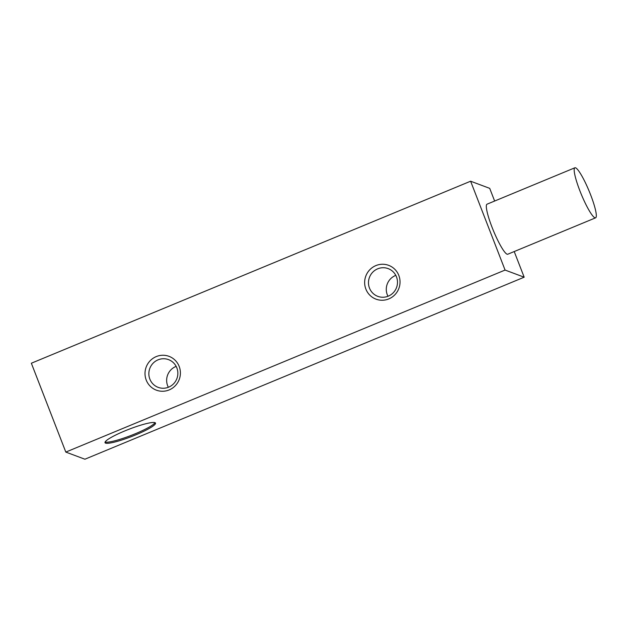 <?xml version="1.0" encoding="UTF-8"?>
<svg xmlns="http://www.w3.org/2000/svg" width="627" height="627" viewBox="0 0 627 627"><rect width="100%" height="100%" fill="white"/><g stroke="black" fill="none" stroke-linecap="round" stroke-linejoin="round"><path stroke-width="0.94" d="M105.555 443.132A27.079 3.864 158.8 0 0 135.636 434.903A27.079 3.864 158.8 0 0 155.512 423.1A27.079 3.864 158.8 0 0 128.872 429.299A27.079 3.864 158.8 0 0 105.022 442.686A27.079 3.864 158.8 0 0 105.555 443.132M470.618 181.211L505.08 270.065L524.172 277.197L84.904 459.215L65.811 452.083L31.35 363.229L470.618 181.211L489.711 188.351L494.632 201.04M505.08 270.065L65.811 452.083M595.619 217.82L507.76 254.225A27.079 4.24 -112.5 0 1 493.48 230.83A27.079 4.24 -112.5 0 1 487.03 204.19L574.881 167.785A27.079 4.24 -112.5 0 1 590.618 194.809A27.079 4.24 -112.5 0 1 595.619 217.82A27.079 4.24 -112.5 0 1 581.339 194.425A27.079 4.24 -112.5 0 1 574.881 167.785M514.218 251.545L524.172 277.197M398.811 275.425A18.05 17.642 110.5 0 1 379.703 300.09A18.05 17.642 110.5 0 1 368.511 271.232A18.05 17.642 110.5 0 1 398.811 275.425M179.181 366.434A18.05 17.642 110.5 0 1 160.065 391.099A18.05 17.642 110.5 0 1 148.873 362.241A18.05 17.642 110.5 0 1 179.181 366.434M176.853 367.9A14.797 14.46 110.5 0 1 158.169 387.361A14.797 14.46 110.5 0 1 149.806 368.433A14.797 14.46 110.5 0 1 176.853 367.9M168.342 387.274A14.797 14.46 110.5 0 1 176.156 366.372M396.491 276.891A14.797 14.46 110.5 0 1 377.807 296.352A14.797 14.46 110.5 0 1 369.436 277.424A14.797 14.46 110.5 0 1 396.491 276.891M387.98 296.265A14.797 14.46 110.5 0 1 395.794 275.363M105.109 442.011A27.079 3.864 158.8 0 0 135.205 433.79A27.079 3.864 158.8 0 0 154.994 422.661"/></g></svg>
